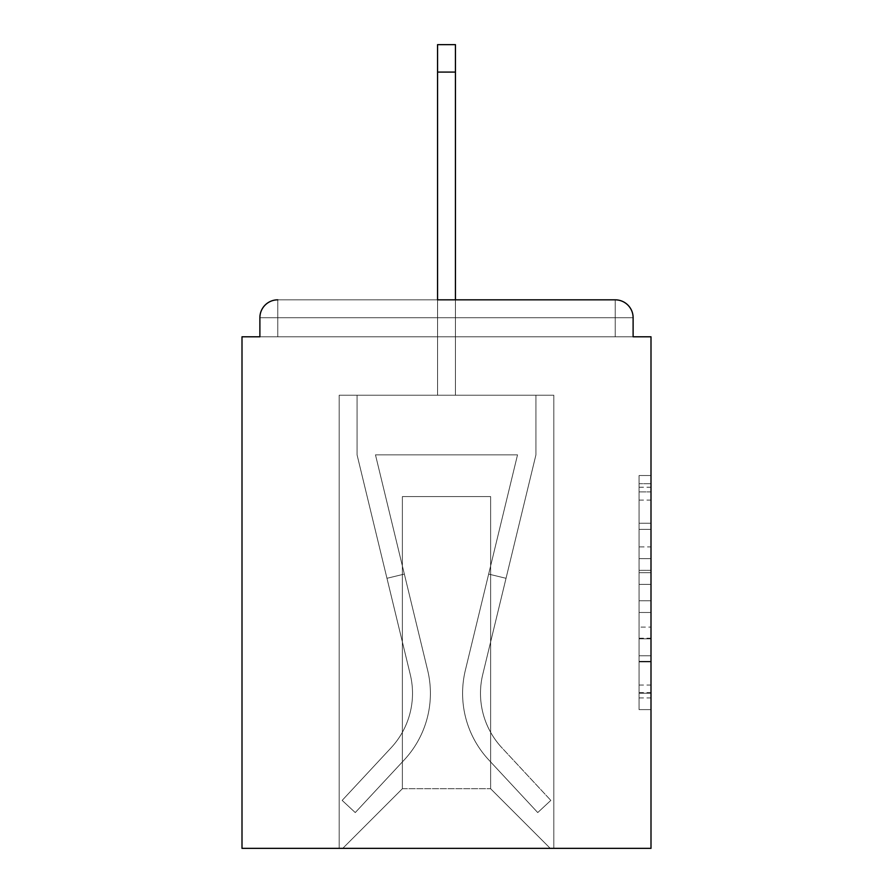 <?xml version="1.0" encoding="UTF-8"?>
<svg xmlns="http://www.w3.org/2000/svg" width="893" height="893" viewBox="0 0 893 893"><rect width="100%" height="100%" fill="white"/><g stroke="black" fill="none" stroke-linecap="round" stroke-linejoin="round"><path stroke-width="0.67" stroke-dasharray="4.46 3.35" d="M639.075 546.929L639.075 584.379L650.997 584.379L650.997 697.913L650.997 487.232L650.997 584.379L639.075 584.379L639.075 483.716L639.075 709.622L639.075 475.522L639.075 693.236L650.997 693.236L639.075 693.236L650.997 693.236L639.075 693.236L639.075 655.775L639.075 709.622L650.997 709.622L650.997 475.522L650.997 692.644L650.997 600.766L639.075 600.766L650.997 600.766L650.997 655.775L650.997 491.909L639.075 491.909L650.997 491.909L650.997 709.622L650.997 487.232L650.997 709.622L639.075 709.622L639.075 475.522L650.997 475.522L650.997 487.232L650.997 475.522L650.997 487.232L650.997 475.522L650.997 483.716L650.997 475.522L639.075 475.522L639.075 491.909L650.997 491.909L639.075 491.909L639.075 546.929L650.997 546.929M650.997 570.337L650.997 558.627L650.997 570.337L639.075 570.337L639.075 523.22L639.075 661.925L639.075 627.098L650.997 627.098L639.075 627.098L639.075 709.622L650.997 709.622L639.075 709.622L650.997 709.622L639.075 709.622L639.075 475.522L650.997 475.522L639.075 475.522L650.997 475.522L639.075 475.522L639.075 570.337L650.997 570.337M277.768 299.836L615.232 299.836L277.768 299.836L615.232 299.836L277.768 299.836L615.232 299.836L277.768 299.836L615.232 299.836L277.768 299.836L615.232 299.836L277.768 299.836L615.232 299.836L615.232 317.718L633.115 317.718A17.882 17.882 0 0 0 615.232 299.836A17.882 17.882 0 0 1 633.115 317.718A17.882 17.882 0 0 0 615.232 299.836A17.882 17.882 0 0 1 633.115 317.718A17.882 17.882 0 0 0 615.232 299.836A17.882 17.882 0 0 1 633.115 317.718A17.882 17.882 0 0 0 615.232 299.836A17.882 17.882 0 0 1 633.115 317.718A17.882 17.882 0 0 0 615.232 299.836A17.882 17.882 0 0 1 633.115 317.718A17.882 17.882 0 0 0 615.232 299.836A17.882 17.882 0 0 1 633.115 317.718L633.115 336.795L633.115 317.718A17.882 17.882 0 0 0 615.232 299.836A17.882 17.882 0 0 1 633.115 317.718A17.882 17.882 0 0 0 615.232 299.836A17.882 17.882 0 0 1 633.115 317.718L633.115 336.795L650.997 336.795L650.997 848.35L242.003 848.35L242.003 336.795L259.885 336.795L259.885 317.718L259.885 336.795L633.115 336.795L633.115 317.718L633.115 336.795L259.885 336.795L633.115 336.795L259.885 336.795L633.115 336.795L259.885 336.795L633.115 336.795L259.885 336.795L633.115 336.795L259.885 336.795L633.115 336.795L259.885 336.795L633.115 336.795L259.885 336.795L633.115 336.795L259.885 336.795L633.115 336.795L259.885 336.795L633.115 336.795L259.885 336.795L633.115 336.795L259.885 336.795L259.885 317.718A17.882 17.882 0 0 1 277.768 299.836L615.232 299.836L277.768 299.836A17.882 17.882 0 0 0 259.885 317.718A17.882 17.882 0 0 1 277.768 299.836A17.882 17.882 0 0 0 259.885 317.718L259.885 336.795L259.885 317.718A17.882 17.882 0 0 1 277.768 299.836A17.882 17.882 0 0 0 259.885 317.718L277.768 317.718L277.768 336.795L633.115 336.795L277.768 336.795L277.768 317.718L615.232 317.718L277.768 317.718L277.768 336.795L277.768 317.718L615.232 317.718L615.232 336.795L615.232 317.718L277.768 317.718L277.768 336.795L277.768 317.718L615.232 317.718L615.232 336.795L615.232 317.718L277.768 317.718L277.768 336.795L277.768 317.718L615.232 317.718L615.232 336.795L615.232 317.718L277.768 317.718L277.768 336.795L277.768 317.718L615.232 317.718L615.232 336.795L615.232 317.718L277.768 317.718L277.768 336.795L277.768 317.718L615.232 317.718L615.232 336.795L615.232 317.718L277.768 317.718L277.768 336.795L277.768 317.718L615.232 317.718L615.232 336.795L615.232 317.718L277.768 317.718L277.768 336.795L277.768 317.718L615.232 317.718L615.232 336.795L615.232 317.718L277.768 317.718L277.768 336.795L277.768 317.718L615.232 317.718L615.232 336.795L615.232 317.718L277.768 317.718L277.768 336.795L277.768 317.718L615.232 317.718L615.232 336.795L615.232 317.718L277.768 317.718L277.768 336.795L277.768 317.718L615.232 317.718L615.232 336.795L615.232 317.718L277.768 317.718L277.768 336.795L277.768 317.718L615.232 317.718L615.232 336.795L615.232 317.718L277.768 317.718L277.768 299.836A17.882 17.882 0 0 0 259.885 317.718L277.768 317.718L277.768 299.836A17.882 17.882 0 0 0 259.885 317.718L277.768 317.718L277.768 299.836A17.882 17.882 0 0 0 259.885 317.718L277.768 317.718L277.768 299.836A17.882 17.882 0 0 0 259.885 317.718L277.768 317.718L277.768 299.836A17.882 17.882 0 0 0 259.885 317.718L277.768 317.718L277.768 299.836A17.882 17.882 0 0 0 259.885 317.718L277.768 317.718L277.768 299.836A17.882 17.882 0 0 0 259.885 317.718L277.768 317.718L277.768 299.836A17.882 17.882 0 0 0 259.885 317.718L277.768 317.718L277.768 299.836A17.882 17.882 0 0 0 259.885 317.718L277.768 317.718L277.768 299.836A17.882 17.882 0 0 0 259.885 317.718L277.768 317.718L277.768 299.836L277.768 317.718L259.885 317.718L277.768 317.718L277.768 299.836L277.768 317.718L259.885 317.718L277.768 317.718L277.768 299.836L277.768 317.718L259.885 317.718L277.768 317.718L277.768 299.836L277.768 317.718L259.885 317.718L277.768 317.718L277.768 299.836L277.768 317.718L259.885 317.718L277.768 317.718L277.768 299.836L277.768 317.718L259.885 317.718L277.768 317.718L277.768 299.836L277.768 317.718L259.885 317.718M437.559 395.231L339.184 395.231L339.184 848.35L553.816 848.35L553.816 395.231L339.184 395.231L339.184 848.35L342.756 848.35L402.375 788.731L402.375 496.586L402.375 788.731L402.375 496.586L490.625 496.586L490.625 788.731L550.244 848.35L553.816 848.35L553.816 395.231L339.184 395.231L339.184 848.35L342.756 848.35L402.375 788.731L402.375 496.586L402.375 788.731L402.375 496.586L490.625 496.586L490.625 788.731L550.244 848.35L553.816 848.35L553.816 395.231L339.184 395.231L339.184 848.35L342.756 848.35L402.375 788.731L402.375 496.586L490.625 496.586L490.625 788.731L550.244 848.35L553.816 848.35L553.816 395.231L339.184 395.231L339.184 848.35L342.756 848.35L402.375 788.731L402.375 496.586L490.625 496.586L490.625 788.731L550.244 848.35L553.816 848.35L553.816 395.231L339.184 395.231L339.184 848.35L342.756 848.35L402.375 788.731L402.375 496.586L490.625 496.586L490.625 788.731L550.244 848.35L553.816 848.35L553.816 395.231L339.184 395.231L339.184 848.35L342.756 848.35L402.375 788.731L402.375 496.586L490.625 496.586L490.625 788.731L550.244 848.35L553.816 848.35L553.816 395.231L339.184 395.231L339.184 848.35L342.756 848.35L402.375 788.731L402.375 496.586L490.625 496.586L490.625 788.731L550.244 848.35L553.816 848.35L553.816 395.231L339.184 395.231L339.184 848.35L342.756 848.35L402.375 788.731L402.375 496.586L490.625 496.586L490.625 788.731L550.244 848.35L553.816 848.35L553.816 395.231L339.184 395.231L339.184 848.35L342.756 848.35L402.375 788.731L402.375 496.586L490.625 496.586L490.625 788.731L550.244 848.35L553.816 848.35L553.816 395.231L339.184 395.231L339.184 848.35L342.756 848.35L402.375 788.731L402.375 496.586L490.625 496.586L490.625 788.731L550.244 848.35L553.816 848.35L553.816 395.231L339.184 395.231L339.184 848.35L342.756 848.35L402.375 788.731L402.375 496.586L490.625 496.586L490.625 788.731L550.244 848.35L553.816 848.35L553.816 395.231L339.184 395.231L339.184 848.35L342.756 848.35L402.375 788.731L402.375 496.586L490.625 496.586L490.625 788.731L550.244 848.35L553.816 848.35L553.816 395.231L455.441 395.231L553.816 395.231L455.441 395.231L553.816 395.231L455.441 395.231L553.816 395.231L455.441 395.231L553.816 395.231L455.441 395.231L553.816 395.231L455.441 395.231L553.816 395.231L553.816 848.35L553.816 395.231L553.816 848.35L553.816 395.231L553.816 848.35L553.816 395.231L553.816 848.35L553.816 395.231L553.816 848.35L553.816 395.231L553.816 848.35L342.756 848.35L402.375 788.731L402.375 496.586L490.625 496.586L490.625 788.731L550.244 848.35L490.625 788.731L550.244 848.35L490.625 788.731L550.244 848.35L490.625 788.731L550.244 848.35L490.625 788.731L550.244 848.35L490.625 788.731L550.244 848.35L490.625 788.731L402.375 788.731L402.375 496.586L490.625 496.586L490.625 788.731L550.244 848.35L490.625 788.731L490.625 496.586L402.375 496.586L490.625 496.586L490.625 788.731L490.625 496.586L402.375 496.586L402.375 788.731L402.375 496.586L490.625 496.586L490.625 788.731L490.625 496.586L402.375 496.586L402.375 788.731L402.375 496.586L490.625 496.586L490.625 788.731L490.625 496.586L402.375 496.586L402.375 788.731L402.375 496.586L490.625 496.586L490.625 788.731L490.625 496.586L402.375 496.586L402.375 788.731L490.625 788.731L490.625 496.586L402.375 496.586L490.625 496.586L490.625 788.731L490.625 496.586L402.375 496.586L402.375 788.731L342.756 848.35L402.375 788.731L342.756 848.35L402.375 788.731L342.756 848.35L402.375 788.731L342.756 848.35L402.375 788.731L342.756 848.35L402.375 788.731L342.756 848.35L402.375 788.731L342.756 848.35L339.184 848.35L342.756 848.35L339.184 848.35L342.756 848.35L339.184 848.35L342.756 848.35L339.184 848.35L342.756 848.35L339.184 848.35L342.756 848.35L339.184 848.35L339.184 395.231L339.184 848.35L339.184 395.231L339.184 848.35L339.184 395.231L339.184 848.35L339.184 395.231L339.184 848.35L339.184 395.231L339.184 848.35L339.184 395.231L455.441 395.231L455.441 44.65L455.441 395.231L437.559 395.231L455.441 395.231L455.441 44.65L455.441 395.231L455.441 44.65L455.441 395.231L437.559 395.231L455.441 395.231L455.441 44.65L455.441 395.231L455.441 44.65L455.441 395.231L437.559 395.231L455.441 395.231L455.441 44.65L455.441 395.231L455.441 44.65L455.441 395.231L437.559 395.231L455.441 395.231L455.441 44.65L455.441 395.231L455.441 44.65L455.441 395.231L437.559 395.231L455.441 395.231L455.441 44.65L455.441 395.231L455.441 44.65L455.441 395.231L437.559 395.231L437.559 336.795L455.441 336.795L437.559 336.795L437.559 395.231L437.559 336.795L455.441 336.795L437.559 336.795L455.441 336.795L437.559 336.795L455.441 336.795L437.559 336.795L455.441 336.795L437.559 336.795L455.441 336.795L437.559 336.795L455.441 336.795L437.559 336.795L455.441 336.795L437.559 336.795L455.441 336.795L437.559 336.795L455.441 336.795L437.559 336.795L455.441 336.795L437.559 336.795L455.441 336.795L437.559 336.795L437.559 395.231L437.559 44.65L437.559 395.231L437.559 44.65L437.559 395.231L437.559 44.65L437.559 395.231L437.559 44.65L437.559 395.231L437.559 44.65L437.559 395.231L437.559 44.65L437.559 395.231L437.559 44.65L437.559 395.231L437.559 44.65L437.559 395.231L437.559 44.65L437.559 395.231L437.559 44.65L437.559 395.231L437.559 44.65L437.559 395.231L437.559 299.836L455.441 299.836L455.441 44.65L437.559 44.65L437.559 395.231M639.075 584.379L650.997 584.379L639.075 584.379M639.075 483.716L639.075 475.522L639.075 483.716L650.997 483.716L639.075 483.716M639.075 661.333L639.075 612.475L639.075 661.333L650.997 661.333L639.075 661.333M639.075 612.475L639.075 600.766L650.997 600.766L639.075 600.766L639.075 612.475L650.997 612.475L639.075 612.475M639.075 523.22L639.075 491.909L639.075 523.22L650.997 523.22L639.075 523.22M639.075 475.522L650.997 475.522L639.075 475.522L639.075 487.232L639.075 475.522L650.997 475.522M639.075 709.622L650.997 709.622L639.075 709.622L639.075 697.913L639.075 709.622M465.342 670.319A97.783 97.783 0 0 0 488.772 759.921L537.742 812.574L550.836 800.396L537.742 812.574L488.772 759.921L537.742 812.574L550.836 800.396L537.742 812.574L488.772 759.921L537.742 812.574L550.836 800.396L537.742 812.574L488.772 759.921L537.742 812.574L550.836 800.396L537.742 812.574L488.772 759.921L537.742 812.574L550.836 800.396L537.742 812.574L488.772 759.921L537.742 812.574L550.836 800.396L537.742 812.574L488.772 759.921L537.742 812.574L550.836 800.396L537.742 812.574L488.772 759.921L537.742 812.574L550.836 800.396L537.742 812.574L488.772 759.921L537.742 812.574L550.836 800.396L537.742 812.574L488.772 759.921L537.742 812.574L550.836 800.396L537.742 812.574L488.772 759.921L537.742 812.574L550.836 800.396L537.742 812.574L488.772 759.921L537.742 812.574L550.836 800.396L537.742 812.574L488.772 759.921L537.742 812.574L550.836 800.396L537.742 812.574L488.772 759.921L537.742 812.574L550.836 800.396L537.742 812.574L488.772 759.921L537.742 812.574L550.836 800.396L537.742 812.574L488.772 759.921L537.742 812.574L550.836 800.396L537.742 812.574L488.772 759.921L537.742 812.574L550.836 800.396L537.742 812.574L488.772 759.921L537.742 812.574L550.836 800.396L537.742 812.574L488.772 759.921L537.742 812.574L550.836 800.396L537.742 812.574L488.772 759.921L537.742 812.574L550.836 800.396L537.742 812.574L488.772 759.921L537.742 812.574L550.836 800.396L537.742 812.574L488.772 759.921L537.742 812.574L550.836 800.396L537.742 812.574L488.772 759.921L537.742 812.574L550.836 800.396L537.742 812.574L488.772 759.921L537.742 812.574L550.836 800.396L537.742 812.574L488.772 759.921A97.783 97.783 0 0 1 462.596 693.336A97.783 97.783 0 0 0 488.772 759.921A97.783 97.783 0 0 1 462.596 693.336A97.783 97.783 0 0 0 488.772 759.921A97.783 97.783 0 0 1 462.596 693.336A97.783 97.783 0 0 0 488.772 759.921A97.783 97.783 0 0 1 462.596 693.336A97.783 97.783 0 0 0 488.772 759.921A97.783 97.783 0 0 1 462.596 693.336A97.783 97.783 0 0 0 488.772 759.921A97.783 97.783 0 0 1 462.596 693.336A97.783 97.783 0 0 0 488.772 759.921A97.783 97.783 0 0 1 462.596 693.336A97.783 97.783 0 0 0 488.772 759.921A97.783 97.783 0 0 1 462.596 693.336A97.783 97.783 0 0 0 488.772 759.921A97.783 97.783 0 0 1 462.596 693.336A97.783 97.783 0 0 0 488.772 759.921A97.783 97.783 0 0 1 462.596 693.336A97.783 97.783 0 0 0 488.772 759.921A97.783 97.783 0 0 1 462.596 693.336A97.783 97.783 0 0 0 488.772 759.921A97.783 97.783 0 0 1 462.596 693.336A97.783 97.783 0 0 0 488.772 759.921A97.783 97.783 0 0 1 462.596 693.336A97.783 97.783 0 0 0 488.772 759.921A97.783 97.783 0 0 1 462.596 693.336A97.783 97.783 0 0 0 488.772 759.921A97.783 97.783 0 0 1 462.596 693.336A97.783 97.783 0 0 0 488.772 759.921A97.783 97.783 0 0 1 462.596 693.336A97.783 97.783 0 0 0 488.772 759.921A97.783 97.783 0 0 1 462.596 693.336A97.783 97.783 0 0 0 488.772 759.921A97.783 97.783 0 0 1 462.596 693.336A97.783 97.783 0 0 0 488.772 759.921A97.783 97.783 0 0 1 462.596 693.336A97.783 97.783 0 0 0 488.772 759.921A97.783 97.783 0 0 1 462.596 693.336A97.783 97.783 0 0 0 488.772 759.921A97.783 97.783 0 0 1 462.596 693.336A97.783 97.783 0 0 0 488.772 759.921A97.783 97.783 0 0 1 462.596 693.336A97.783 97.783 0 0 0 488.772 759.921A97.783 97.783 0 0 1 462.596 693.336A97.783 97.783 0 0 0 488.772 759.921A97.783 97.783 0 0 1 465.342 670.319A97.783 97.783 0 0 0 462.596 693.336A97.783 97.783 0 0 1 465.342 670.319A97.783 97.783 0 0 0 462.596 693.336A97.783 97.783 0 0 1 465.342 670.319A97.783 97.783 0 0 0 462.596 693.336A97.783 97.783 0 0 1 465.342 670.319A97.783 97.783 0 0 0 462.596 693.336A97.783 97.783 0 0 1 465.342 670.319A97.783 97.783 0 0 0 462.596 693.336A97.783 97.783 0 0 1 465.342 670.319A97.783 97.783 0 0 0 462.596 693.336A97.783 97.783 0 0 1 465.342 670.319A97.783 97.783 0 0 0 462.596 693.336A97.783 97.783 0 0 1 465.342 670.319A97.783 97.783 0 0 0 462.596 693.336A97.783 97.783 0 0 1 465.342 670.319A97.783 97.783 0 0 0 462.596 693.336A97.783 97.783 0 0 1 465.342 670.319A97.783 97.783 0 0 0 462.596 693.336A97.783 97.783 0 0 1 465.342 670.319A97.783 97.783 0 0 0 462.596 693.336A97.783 97.783 0 0 1 465.342 670.319A97.783 97.783 0 0 0 462.596 693.336A97.783 97.783 0 0 1 465.342 670.319A97.783 97.783 0 0 0 462.596 693.336A97.783 97.783 0 0 1 465.342 670.319A97.783 97.783 0 0 0 462.596 693.336A97.783 97.783 0 0 1 465.342 670.319A97.783 97.783 0 0 0 462.596 693.336A97.783 97.783 0 0 1 465.342 670.319A97.783 97.783 0 0 0 462.596 693.336A97.783 97.783 0 0 1 465.342 670.319A97.783 97.783 0 0 0 462.596 693.336A97.783 97.783 0 0 1 465.342 670.319A97.783 97.783 0 0 0 462.596 693.336A97.783 97.783 0 0 1 465.342 670.319A97.783 97.783 0 0 0 462.596 693.336A97.783 97.783 0 0 1 465.342 670.319A97.783 97.783 0 0 0 462.596 693.336A97.783 97.783 0 0 1 465.342 670.319A97.783 97.783 0 0 0 462.596 693.336A97.783 97.783 0 0 1 465.342 670.319A97.783 97.783 0 0 0 462.596 693.336A97.783 97.783 0 0 1 465.342 670.319A97.783 97.783 0 0 0 462.596 693.336A97.783 97.783 0 0 1 465.342 670.319L517.527 454.85L465.342 670.319L488.65 574.087L506.03 578.296L482.733 674.528A79.89 79.89 0 0 0 501.866 747.742L550.836 800.396L501.866 747.742A79.89 79.89 0 0 1 480.49 693.336A79.89 79.89 0 0 0 501.866 747.742A79.89 79.89 0 0 1 480.49 693.336A79.89 79.89 0 0 0 501.866 747.742A79.89 79.89 0 0 1 480.49 693.336A79.89 79.89 0 0 0 501.866 747.742A79.89 79.89 0 0 1 480.49 693.336A79.89 79.89 0 0 0 501.866 747.742A79.89 79.89 0 0 1 480.49 693.336A79.89 79.89 0 0 0 501.866 747.742A79.89 79.89 0 0 1 480.49 693.336A79.89 79.89 0 0 0 501.866 747.742A79.89 79.89 0 0 1 480.49 693.336A79.89 79.89 0 0 0 501.866 747.742A79.89 79.89 0 0 1 480.49 693.336A79.89 79.89 0 0 0 501.866 747.742A79.89 79.89 0 0 1 480.49 693.336A79.89 79.89 0 0 0 501.866 747.742A79.89 79.89 0 0 1 480.49 693.336A79.89 79.89 0 0 0 501.866 747.742A79.89 79.89 0 0 1 480.49 693.336A79.89 79.89 0 0 0 501.866 747.742A79.89 79.89 0 0 1 480.49 693.336A79.89 79.89 0 0 0 501.866 747.742A79.89 79.89 0 0 1 480.49 693.336A79.89 79.89 0 0 0 501.866 747.742A79.89 79.89 0 0 1 480.49 693.336A79.89 79.89 0 0 0 501.866 747.742A79.89 79.89 0 0 1 480.49 693.336A79.89 79.89 0 0 0 501.866 747.742A79.89 79.89 0 0 1 480.49 693.336A79.89 79.89 0 0 0 501.866 747.742A79.89 79.89 0 0 1 480.49 693.336A79.89 79.89 0 0 0 501.866 747.742A79.89 79.89 0 0 1 480.49 693.336A79.89 79.89 0 0 0 501.866 747.742A79.89 79.89 0 0 1 480.49 693.336A79.89 79.89 0 0 0 501.866 747.742A79.89 79.89 0 0 1 480.49 693.336A79.89 79.89 0 0 0 501.866 747.742A79.89 79.89 0 0 1 480.49 693.336A79.89 79.89 0 0 0 501.866 747.742A79.89 79.89 0 0 1 480.49 693.336A79.89 79.89 0 0 0 501.866 747.742A79.89 79.89 0 0 1 480.49 693.336A79.89 79.89 0 0 0 501.866 747.742A79.89 79.89 0 0 1 482.733 674.528A79.89 79.89 0 0 0 480.49 693.336A79.89 79.89 0 0 1 482.733 674.528A79.89 79.89 0 0 0 480.49 693.336A79.89 79.89 0 0 1 482.733 674.528A79.89 79.89 0 0 0 480.49 693.336A79.89 79.89 0 0 1 482.733 674.528A79.89 79.89 0 0 0 480.49 693.336A79.89 79.89 0 0 1 482.733 674.528A79.89 79.89 0 0 0 480.49 693.336A79.89 79.89 0 0 1 482.733 674.528A79.89 79.89 0 0 0 480.49 693.336A79.89 79.89 0 0 1 482.733 674.528A79.89 79.89 0 0 0 480.49 693.336A79.89 79.89 0 0 1 482.733 674.528A79.89 79.89 0 0 0 480.49 693.336A79.89 79.89 0 0 1 482.733 674.528A79.89 79.89 0 0 0 480.49 693.336A79.89 79.89 0 0 1 482.733 674.528A79.89 79.89 0 0 0 480.49 693.336A79.89 79.89 0 0 1 482.733 674.528A79.89 79.89 0 0 0 480.49 693.336A79.89 79.89 0 0 1 482.733 674.528A79.89 79.89 0 0 0 480.49 693.336A79.89 79.89 0 0 1 482.733 674.528A79.89 79.89 0 0 0 480.49 693.336A79.89 79.89 0 0 1 482.733 674.528A79.89 79.89 0 0 0 480.49 693.336A79.89 79.89 0 0 1 482.733 674.528A79.89 79.89 0 0 0 480.49 693.336A79.89 79.89 0 0 1 482.733 674.528A79.89 79.89 0 0 0 480.49 693.336A79.89 79.89 0 0 1 482.733 674.528A79.89 79.89 0 0 0 480.49 693.336A79.89 79.89 0 0 1 482.733 674.528A79.89 79.89 0 0 0 480.49 693.336A79.89 79.89 0 0 1 482.733 674.528A79.89 79.89 0 0 0 480.49 693.336A79.89 79.89 0 0 1 482.733 674.528A79.89 79.89 0 0 0 480.49 693.336A79.89 79.89 0 0 1 482.733 674.528A79.89 79.89 0 0 0 480.49 693.336A79.89 79.89 0 0 1 482.733 674.528A79.89 79.89 0 0 0 480.49 693.336A79.89 79.89 0 0 1 482.733 674.528A79.89 79.89 0 0 0 480.49 693.336A79.89 79.89 0 0 1 482.733 674.528L535.934 454.85L482.733 674.528L535.934 454.85L535.934 395.231L357.066 395.231L535.934 395.231L357.066 395.231L535.934 395.231L357.066 395.231L535.934 395.231L357.066 395.231L535.934 395.231L357.066 395.231L535.934 395.231L357.066 395.231L535.934 395.231L357.066 395.231L535.934 395.231L357.066 395.231L535.934 395.231L357.066 395.231L535.934 395.231L357.066 395.231L535.934 395.231L357.066 395.231L535.934 395.231L357.066 395.231L535.934 395.231L535.934 454.85L482.733 674.528L535.934 454.85L535.934 395.231L535.934 454.85L482.733 674.528L535.934 454.85L535.934 395.231L535.934 454.85L482.733 674.528L535.934 454.85L535.934 395.231L535.934 454.85L482.733 674.528L535.934 454.85L535.934 395.231L535.934 454.85L482.733 674.528L535.934 454.85L535.934 395.231L535.934 454.85L482.733 674.528L535.934 454.85L535.934 395.231L535.934 454.85L482.733 674.528L535.934 454.85L535.934 395.231L535.934 454.85L482.733 674.528L535.934 454.85L535.934 395.231L535.934 454.85L482.733 674.528L535.934 454.85L535.934 395.231L535.934 454.85L482.733 674.528L535.934 454.85L535.934 395.231L535.934 454.85L482.733 674.528L506.03 578.296L488.65 574.087L465.342 670.319L517.527 454.85L375.473 454.85L427.658 670.319A97.783 97.783 0 0 1 404.228 759.921A97.783 97.783 0 0 0 427.658 670.319A97.783 97.783 0 0 1 404.228 759.921L355.258 812.574L404.228 759.921L355.258 812.574L342.164 800.396L355.258 812.574L342.164 800.396L355.258 812.574L404.228 759.921A97.783 97.783 0 0 0 427.658 670.319A97.783 97.783 0 0 1 404.228 759.921A97.783 97.783 0 0 0 427.658 670.319A97.783 97.783 0 0 1 404.228 759.921L355.258 812.574L404.228 759.921L355.258 812.574L342.164 800.396L355.258 812.574L342.164 800.396L355.258 812.574L404.228 759.921A97.783 97.783 0 0 0 427.658 670.319A97.783 97.783 0 0 1 404.228 759.921A97.783 97.783 0 0 0 427.658 670.319A97.783 97.783 0 0 1 404.228 759.921L355.258 812.574L404.228 759.921L355.258 812.574L342.164 800.396L355.258 812.574L342.164 800.396L355.258 812.574L404.228 759.921A97.783 97.783 0 0 0 427.658 670.319A97.783 97.783 0 0 1 404.228 759.921A97.783 97.783 0 0 0 427.658 670.319A97.783 97.783 0 0 1 404.228 759.921L355.258 812.574L404.228 759.921L355.258 812.574L342.164 800.396L355.258 812.574L342.164 800.396L355.258 812.574L404.228 759.921A97.783 97.783 0 0 0 427.658 670.319A97.783 97.783 0 0 1 404.228 759.921A97.783 97.783 0 0 0 427.658 670.319A97.783 97.783 0 0 1 404.228 759.921L355.258 812.574L404.228 759.921L355.258 812.574L342.164 800.396L355.258 812.574L342.164 800.396L355.258 812.574L404.228 759.921A97.783 97.783 0 0 0 427.658 670.319A97.783 97.783 0 0 1 404.228 759.921A97.783 97.783 0 0 0 427.658 670.319A97.783 97.783 0 0 1 404.228 759.921L355.258 812.574L404.228 759.921L355.258 812.574L342.164 800.396L355.258 812.574L342.164 800.396L355.258 812.574L404.228 759.921A97.783 97.783 0 0 0 427.658 670.319A97.783 97.783 0 0 1 404.228 759.921A97.783 97.783 0 0 0 427.658 670.319A97.783 97.783 0 0 1 404.228 759.921L355.258 812.574L404.228 759.921L355.258 812.574L342.164 800.396L355.258 812.574L342.164 800.396L355.258 812.574L404.228 759.921A97.783 97.783 0 0 0 427.658 670.319A97.783 97.783 0 0 1 404.228 759.921A97.783 97.783 0 0 0 427.658 670.319A97.783 97.783 0 0 1 404.228 759.921L355.258 812.574L404.228 759.921L355.258 812.574L342.164 800.396L355.258 812.574L342.164 800.396L355.258 812.574L404.228 759.921A97.783 97.783 0 0 0 427.658 670.319A97.783 97.783 0 0 1 404.228 759.921A97.783 97.783 0 0 0 427.658 670.319A97.783 97.783 0 0 1 404.228 759.921L355.258 812.574L404.228 759.921L355.258 812.574L342.164 800.396L355.258 812.574L342.164 800.396L355.258 812.574L404.228 759.921A97.783 97.783 0 0 0 427.658 670.319A97.783 97.783 0 0 1 404.228 759.921A97.783 97.783 0 0 0 427.658 670.319A97.783 97.783 0 0 1 404.228 759.921L355.258 812.574L404.228 759.921L355.258 812.574L342.164 800.396L355.258 812.574L342.164 800.396L355.258 812.574L404.228 759.921A97.783 97.783 0 0 0 427.658 670.319A97.783 97.783 0 0 1 404.228 759.921A97.783 97.783 0 0 0 427.658 670.319A97.783 97.783 0 0 1 404.228 759.921L355.258 812.574L404.228 759.921L355.258 812.574L342.164 800.396L355.258 812.574L342.164 800.396L355.258 812.574L404.228 759.921A97.783 97.783 0 0 0 427.658 670.319A97.783 97.783 0 0 1 404.228 759.921A97.783 97.783 0 0 0 427.658 670.319A97.783 97.783 0 0 1 404.228 759.921L355.258 812.574L404.228 759.921L355.258 812.574L342.164 800.396L355.258 812.574L342.164 800.396L355.258 812.574L404.228 759.921A97.783 97.783 0 0 0 427.658 670.319L375.473 454.85L517.527 454.85L465.342 670.319L488.65 574.087L506.03 578.296L488.65 574.087L465.342 670.319L517.527 454.85L375.473 454.85L427.658 670.319L404.35 574.087L386.97 578.296L410.267 674.528A79.89 79.89 0 0 1 391.134 747.742L342.164 800.396L391.134 747.742A79.89 79.89 0 0 0 410.267 674.528A79.89 79.89 0 0 1 391.134 747.742L342.164 800.396L391.134 747.742A79.89 79.89 0 0 0 410.267 674.528A79.89 79.89 0 0 1 391.134 747.742L342.164 800.396L391.134 747.742A79.89 79.89 0 0 0 410.267 674.528A79.89 79.89 0 0 1 391.134 747.742L342.164 800.396L391.134 747.742A79.89 79.89 0 0 0 410.267 674.528A79.89 79.89 0 0 1 391.134 747.742L342.164 800.396L391.134 747.742A79.89 79.89 0 0 0 410.267 674.528A79.89 79.89 0 0 1 391.134 747.742L342.164 800.396L391.134 747.742A79.89 79.89 0 0 0 410.267 674.528A79.89 79.89 0 0 1 391.134 747.742L342.164 800.396L391.134 747.742A79.89 79.89 0 0 0 410.267 674.528A79.89 79.89 0 0 1 391.134 747.742L342.164 800.396L391.134 747.742A79.89 79.89 0 0 0 410.267 674.528A79.89 79.89 0 0 1 391.134 747.742L342.164 800.396L391.134 747.742A79.89 79.89 0 0 0 410.267 674.528A79.89 79.89 0 0 1 391.134 747.742L342.164 800.396L391.134 747.742A79.89 79.89 0 0 0 410.267 674.528A79.89 79.89 0 0 1 391.134 747.742L342.164 800.396L391.134 747.742A79.89 79.89 0 0 0 410.267 674.528A79.89 79.89 0 0 1 391.134 747.742L342.164 800.396L391.134 747.742A79.89 79.89 0 0 0 410.267 674.528A79.89 79.89 0 0 1 391.134 747.742L342.164 800.396L391.134 747.742A79.89 79.89 0 0 0 410.267 674.528A79.89 79.89 0 0 1 391.134 747.742L342.164 800.396L391.134 747.742A79.89 79.89 0 0 0 410.267 674.528A79.89 79.89 0 0 1 391.134 747.742L342.164 800.396L391.134 747.742A79.89 79.89 0 0 0 410.267 674.528A79.89 79.89 0 0 1 391.134 747.742L342.164 800.396L391.134 747.742A79.89 79.89 0 0 0 410.267 674.528A79.89 79.89 0 0 1 391.134 747.742L342.164 800.396L391.134 747.742A79.89 79.89 0 0 0 410.267 674.528A79.89 79.89 0 0 1 391.134 747.742L342.164 800.396L391.134 747.742A79.89 79.89 0 0 0 410.267 674.528A79.89 79.89 0 0 1 391.134 747.742L342.164 800.396L391.134 747.742A79.89 79.89 0 0 0 410.267 674.528A79.89 79.89 0 0 1 391.134 747.742L342.164 800.396L391.134 747.742A79.89 79.89 0 0 0 410.267 674.528A79.89 79.89 0 0 1 391.134 747.742L342.164 800.396L391.134 747.742A79.89 79.89 0 0 0 410.267 674.528A79.89 79.89 0 0 1 391.134 747.742L342.164 800.396L391.134 747.742A79.89 79.89 0 0 0 410.267 674.528A79.89 79.89 0 0 1 391.134 747.742L342.164 800.396L391.134 747.742A79.89 79.89 0 0 0 410.267 674.528A79.89 79.89 0 0 1 391.134 747.742L342.164 800.396L391.134 747.742A79.89 79.89 0 0 0 410.267 674.528L357.066 454.85L410.267 674.528L357.066 454.85L357.066 395.231L357.066 454.85L410.267 674.528L357.066 454.85L357.066 395.231L357.066 454.85L410.267 674.528L357.066 454.85L357.066 395.231L357.066 454.85L410.267 674.528L357.066 454.85L357.066 395.231L357.066 454.85L410.267 674.528L357.066 454.85L357.066 395.231L357.066 454.85L410.267 674.528L357.066 454.85L357.066 395.231L357.066 454.85L410.267 674.528L357.066 454.85L357.066 395.231L357.066 454.85L410.267 674.528L357.066 454.85L357.066 395.231L357.066 454.85L410.267 674.528L357.066 454.85L357.066 395.231L357.066 454.85L410.267 674.528L357.066 454.85L357.066 395.231L357.066 454.85L410.267 674.528L386.97 578.296L404.35 574.087L427.658 670.319L375.473 454.85L517.527 454.85L465.342 670.319L488.65 574.087L506.03 578.296L488.65 574.087L465.342 670.319L517.527 454.85L375.473 454.85L427.658 670.319L404.35 574.087L386.97 578.296L404.35 574.087L427.658 670.319L375.473 454.85L517.527 454.85L465.342 670.319L488.65 574.087L506.03 578.296L488.65 574.087L465.342 670.319L517.527 454.85L375.473 454.85L427.658 670.319L404.35 574.087L386.97 578.296L404.35 574.087L427.658 670.319L375.473 454.85L517.527 454.85L465.342 670.319L488.65 574.087L506.03 578.296L488.65 574.087L465.342 670.319L517.527 454.85L375.473 454.85L427.658 670.319L404.35 574.087L386.97 578.296L404.35 574.087L427.658 670.319L375.473 454.85L517.527 454.85L465.342 670.319L488.65 574.087L506.03 578.296L488.65 574.087L465.342 670.319L517.527 454.85L375.473 454.85L427.658 670.319L404.35 574.087L386.97 578.296L404.35 574.087L427.658 670.319L375.473 454.85L517.527 454.85L465.342 670.319L488.65 574.087L506.03 578.296L488.65 574.087L465.342 670.319L517.527 454.85L375.473 454.85L427.658 670.319L404.35 574.087L386.97 578.296L404.35 574.087L427.658 670.319L375.473 454.85L517.527 454.85L465.342 670.319L488.65 574.087L506.03 578.296L488.65 574.087L465.342 670.319L517.527 454.85L375.473 454.85L427.658 670.319L404.35 574.087L386.97 578.296L404.35 574.087L427.658 670.319L375.473 454.85L517.527 454.85L465.342 670.319L488.65 574.087L506.03 578.296L488.65 574.087L465.342 670.319L517.527 454.85L375.473 454.85L427.658 670.319L404.35 574.087L386.97 578.296L404.35 574.087L427.658 670.319L375.473 454.85L517.527 454.85L465.342 670.319L488.65 574.087L506.03 578.296L488.65 574.087L465.342 670.319L517.527 454.85L375.473 454.85L427.658 670.319L404.35 574.087L386.97 578.296L404.35 574.087L427.658 670.319L375.473 454.85L517.527 454.85L465.342 670.319L488.65 574.087L506.03 578.296L488.65 574.087L465.342 670.319L517.527 454.85L375.473 454.85L427.658 670.319L404.35 574.087L386.97 578.296L404.35 574.087L427.658 670.319L375.473 454.85L517.527 454.85L465.342 670.319M357.066 454.85L357.066 395.231L357.066 454.85L410.267 674.528L357.066 454.85L357.066 395.231L357.066 454.85M404.35 574.087L386.97 578.296L404.35 574.087L427.658 670.319L375.473 454.85L427.658 670.319L404.35 574.087L386.97 578.296L404.35 574.087M517.527 454.85L375.473 454.85L517.527 454.85M535.934 454.85L535.934 395.231L535.934 454.85M488.65 574.087L506.03 578.296L488.65 574.087M633.115 317.718L615.232 317.718L615.232 336.795L615.232 299.836L615.232 317.718L633.115 317.718L615.232 317.718L615.232 299.836L615.232 317.718L633.115 317.718L615.232 317.718L615.232 299.836L615.232 317.718L633.115 317.718L615.232 317.718L615.232 299.836L615.232 317.718L633.115 317.718L615.232 317.718L615.232 299.836L615.232 317.718L633.115 317.718L615.232 317.718L615.232 299.836L615.232 317.718L633.115 317.718L615.232 317.718L615.232 299.836L615.232 317.718L633.115 317.718L615.232 317.718L615.232 299.836L615.232 317.718L633.115 317.718L615.232 317.718L615.232 299.836L615.232 317.718L633.115 317.718L615.232 317.718L615.232 299.836L615.232 317.718L633.115 317.718L615.232 317.718L615.232 299.836L615.232 317.718L633.115 317.718L615.232 317.718L615.232 299.836M639.075 655.775L650.997 655.775L639.075 655.775M639.075 638.216L650.997 638.216M639.075 529.37L650.997 529.37L639.075 529.37M639.075 487.232L650.997 487.232M639.075 697.913L650.997 697.913M639.075 685.043L650.997 685.043M639.075 500.102L650.997 500.102M639.075 572.681L650.997 572.681L639.075 572.681M639.075 638.808L650.997 638.808L639.075 638.808M639.075 661.925L650.997 661.925L639.075 661.925M639.075 558.627L650.997 558.627L639.075 558.627M437.559 72.076L455.441 72.076M639.075 692.644L650.997 692.644M639.075 693.236L650.997 693.236M639.075 491.909L650.997 491.909M455.441 44.65L437.559 44.65L455.441 44.65"/><path stroke-width="1.34" d="M633.115 336.795L633.115 317.718L633.115 336.795L650.997 336.795L650.997 848.35L242.003 848.35L242.003 336.795L259.885 336.795L259.885 317.718L259.885 336.795M437.559 72.076L437.559 299.836L615.232 299.836L455.441 299.836L455.441 72.076L437.559 72.076L437.559 44.65L455.441 44.65L455.441 72.076M277.768 299.836A17.882 17.882 0 0 0 259.885 317.718M633.115 317.718A17.882 17.882 0 0 0 615.232 299.836"/></g></svg>
